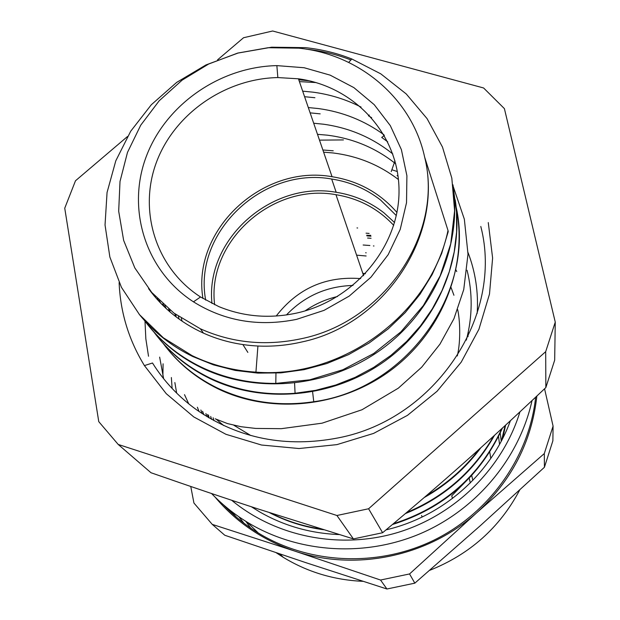 <?xml version="1.0" encoding="UTF-8"?>
<svg xmlns="http://www.w3.org/2000/svg" width="620" height="620" viewBox="0 0 620 620"><rect width="100%" height="100%" fill="white"/><g stroke="black" fill="none" stroke-linecap="round" stroke-linejoin="round"><path stroke-width="0.93" d="M360.67 278.605C325.802 275.939 297.647 288.416 276.21 316.029M214.636 304.753C206.708 241.629 272.172 182.869 335.963 194.696C358.941 198.478 378.192 208.708 393.723 225.37M356.601 255.153L366.118 255.983M205.669 300.103C192.944 232.601 262.71 166.4 331.677 179.025C349.913 181.862 366.18 188.837 380.478 199.942L396.312 215.59M394.568 222.541L383.989 212.854C369.985 201.942 354.043 195.083 336.179 192.285C271.521 180.544 205.112 239.382 211.978 303.474M333.235 150.8L322.873 149.986M178.413 316.324L179.126 319.137M353.012 285.448C326.787 286.2 304.591 296.035 286.417 314.96M366.18 252.828L365.661 252.758M371.062 238.274L367.59 238.041M472.518 479.035L471.712 475.416L451.716 495.837L452.499 498.449M369.892 245.504L363.149 245.008M357.639 228.005L357.004 227.928M337.505 296.515C325.763 299.251 314.937 304.048 305.024 310.907M365.459 273.722L362.816 273.35M127.495 136.516L75.493 180.769L64.744 208.196L98.766 421.654L118.203 444.447L150.986 472.735C190.603 486.553 226.734 498.767 259.385 509.369L353.408 538.912L382.618 532.735L368.59 508.764L545.685 351.672L555.257 322.113L504.409 108.64L483.6 87.97L272.661 31L243.552 37.735L217.535 59.877M397.366 171.554L391.863 169.764M159.642 357.128L163.641 378.712M343.449 139.926L319.494 140.128M144.995 321.207L145.84 338.815L148.521 356.237M555.257 322.113L554.675 360.166L545.848 387.57C485.987 444.06 444.865 480.663 382.618 532.735M269.32 512.562C286.184 521.381 304.25 527.109 323.524 529.736M392.445 524.512C443.703 508.454 480.361 476.307 502.417 428.094M405.403 513.593C444.339 497.659 474.029 471.58 494.481 435.349M424.243 497.527C446.749 484.871 465.62 468.263 480.872 447.702M270.684 513.034C286.51 521.064 303.382 526.403 321.307 529.054M393.359 523.745C443.719 507.633 479.888 475.904 501.882 428.575M406.635 512.546C444.439 496.721 473.447 471.239 493.667 436.093M174.856 382.548L176.669 393.119M426.32 495.736C447.121 483.654 464.76 468.131 479.245 449.167M202.244 413.672L200.872 410.014M206.94 416.632L205.894 413.555M211.567 419.345L210.699 416.469M366.071 233.174L369.132 233.43M207.522 414.594L208.49 417.562M202.593 411.285L203.84 414.703M197.369 407.232L199.09 411.564M184.512 394.653L188.736 403.853M369.753 235.437L366.707 235.228M213.102 417.764L213.931 420.654M148.544 288.61C162.541 307.946 180.846 322.788 203.469 333.126C220.472 340.752 238.623 345.046 257.92 346.022C272.622 346.681 287.3 345.325 301.94 341.953C385.074 324.477 444.106 234.871 424.654 157.162L448.012 230.477C430.613 314.022 341.969 379.107 255.936 372.139C233.159 370.651 211.862 365.141 192.053 355.601L163.316 337.776L139.5 314.658L121.45 287.362L109.864 257.037L105.036 224.975L107.058 192.487L115.785 160.828L130.727 131.2L151.327 104.733L176.723 82.359L205.972 64.93L238.003 53.064L271.614 47.205L305.598 47.663C321.602 49.375 337.009 53.15 351.827 58.985L380.812 73.865L406.239 93.945L427.064 118.622L442.471 147.033L451.825 178.142L454.615 210.831L450.732 243.838L440.177 275.838L423.351 305.575L400.923 331.824L373.736 353.478L342.969 369.706L309.861 379.797L275.799 383.416C248.969 383.555 223.96 378.037 200.779 366.87C177.583 355.485 158.619 339.768 143.887 319.719M453.933 192.409L456.514 212.04L456.607 231.973L454.212 251.922L449.329 271.583L441.982 290.648L432.311 308.838L420.476 325.872L406.619 341.465L390.949 355.361L373.728 367.373L355.237 377.317L335.761 385.02L315.596 390.352L295.074 393.266C264.314 395.599 235.654 390.375 209.087 377.603C186.488 366.482 167.974 351.145 153.551 331.591M299.406 81.615L316.006 82.561M456.157 207.126C475.587 293.043 405.728 389.484 313.751 401.714C279.233 406.821 246.985 402.194 217.008 387.833C194.967 376.96 176.886 361.987 162.773 342.906M387.725 141.817L381.703 137.423L384.392 135.532M320.16 113.855L310.132 112.856M164.796 305.668L166.222 308.597M371.682 117.715L368.427 115.777L369.295 115.072M314.921 97.72L304.583 96.705M159.185 300.413L160.812 303.296M309.248 80.802L298.778 79.786M153.744 294.717L155.566 297.53M448.02 230.501L448.214 231.671L441.649 253.541L432.163 274.551L419.957 294.361L405.232 312.589L388.205 328.871L369.21 342.953L348.618 354.594L326.779 363.553L304.094 369.66L280.992 372.86L257.897 373.116L235.228 370.427L213.396 364.839L192.774 356.531C171.438 346.115 153.566 332.018 139.151 314.231M306.102 49.135C321.594 50.809 336.544 54.413 350.943 59.954M452.949 184.799C462.357 245.21 434.171 311.147 381.37 349.385C328.585 387.624 256.269 394.413 201.461 367.753C180.629 357.562 163.153 343.767 149.048 326.368M455.212 199.865C464.403 258.959 436.914 323.369 385.4 360.685C333.893 397.993 263.314 404.558 209.738 378.448C189.379 368.458 172.29 354.95 158.48 337.923M457.374 214.226C466.364 272.064 439.526 335.017 389.236 371.442C338.954 407.867 270.026 414.23 217.628 388.639C197.718 378.851 181.001 365.622 167.47 348.944M448.214 231.671L447.935 230.857M119.117 282.612C120.35 312.348 128.782 340.008 144.421 365.591L166.245 393.677L193.758 416.919L225.936 434.302L261.508 445.021L299.026 448.531L336.916 444.625L373.581 433.419L407.441 415.377L437.069 391.274L461.21 362.15L478.911 329.29L489.49 294.082L492.613 258.021L488.273 222.572M480.802 226.455C503.866 315.317 436 419.035 338.536 437.836C285.867 448.02 238.514 438.658 196.486 409.735C178.591 396.862 163.936 381.285 152.505 363.002L144.421 365.591M118.203 444.447L336.923 515.499L368.59 508.764M153.853 295.5L151.97 292.717M159.046 301.428L157.356 298.569M302.684 91.156L313.123 92.178C330.072 94.442 346.053 99.409 361.08 107.097M164.401 306.877L162.913 303.971L161.859 304.366M308.31 107.555L318.44 108.562C342.659 111.879 364.49 120.613 383.943 134.757M169.911 311.891L168.617 308.938M313.689 123.233L323.524 124.217C349.564 127.844 372.659 137.764 392.809 153.985M300.359 338.908C384.571 322.276 443.881 233.446 424.654 157.162C412.161 98.657 359.461 54.273 298.848 48.166L268.135 47.717L237.677 53.087L208.646 64.031L182.156 80.12L159.216 100.758L140.748 125.17L127.48 152.419L120.009 181.474L118.683 211.203L123.651 240.405L134.804 267.887L151.761 292.477L173.902 313.085L200.353 328.786C231.779 342.86 265.12 346.231 300.359 338.908M477.183 313.387C478.516 292.221 475.463 271.924 468.015 252.503M398.063 176.142L397.04 175.638M169.942 310.015L169.895 311.86M216.434 419.399L223.758 425.607M545.685 351.672L545.848 387.57M336.923 515.499L353.408 538.912M398.459 179.56C379.324 164.866 357.562 156 333.173 152.977L323.625 152.171M181.311 318.269L182.141 321.245M296.546 319.37L324.051 310.364L349.231 296.089L370.938 277.225L388.182 254.649L400.21 229.423L406.526 202.709L406.898 175.716L401.388 149.645L390.313 125.627L374.224 104.672L353.881 87.621L330.173 75.152L304.141 67.735L276.861 65.619C219.806 66.782 165.153 104.919 145.925 157.441C126.558 209.862 145.731 271.01 193.463 301.832C224.424 321.129 258.788 326.972 296.546 319.37M296.127 313.185C269.111 318.874 243.335 316.68 218.806 306.598L200.531 296.98C156.217 268.445 138.268 211.691 156.194 162.936C173.988 114.103 224.812 78.6 277.845 77.57L298.437 78.802C354.408 86.428 398.753 134.168 399.017 190.108C399.699 245.993 354.656 300.537 296.127 313.185M396.955 212.474C379.936 192.851 358.298 180.931 332.049 176.716C262.361 164.114 191.619 230.02 202.934 298.483M208.7 417.686L208.026 414.904M369.706 235.282L370.721 235.36M505.091 425.63L501.479 440.766M502.774 438.247L505.61 425.15M505.277 425.46L501.975 439.805M209.118 417.934L208.452 415.16M366.916 235.887L370.969 236.181M373.411 245.931L373.969 245.977M171.368 377.534L172.112 388.453M231.663 500.255C275.97 537.005 340.31 549.878 398.079 532.394C455.785 514.732 502.867 467.821 519.932 411.897M510.4 420.732C491.156 473.858 442.61 516.739 386.074 529.852M339.163 534.564C310.372 533.409 283.805 525.814 259.47 511.795L251.317 506.742M163.083 363.8L162.905 375.743M211.56 493.528C222.123 504.525 233.996 514.073 247.179 522.164C297.414 552.831 363.87 557.62 420.29 533.688C476.617 509.562 519.304 458.219 532.022 400.597M544.298 453.569L544.43 467.263L480.105 525.876L414.834 583.157L409.557 573.95L476.982 512.523L544.298 453.569L553.079 426.103L544.562 388.787M553.079 426.103L552.877 440.789L544.43 467.263M536.866 396.041C531.782 441.564 511.818 480.392 476.982 512.523C428.466 556.528 355.524 571.733 294.748 551.079L380.548 580.033L386.926 589L305.838 562.658L224.804 535.261L212.249 524.38L294.748 551.079C262.764 540.221 236.22 522.234 215.094 497.108M190.758 486.468L193.936 503.037L212.249 524.38M380.548 580.033L409.557 573.95M414.834 583.157L386.926 589M230.888 510.919L236.321 517.041M223.27 504.664C233.624 515.561 245.295 525 258.276 532.983C309.481 564.308 377.999 567.471 434.023 540.113C489.971 512.608 529.263 456.653 535.649 397.188M489.668 451.484L489.846 452.592M489.932 453.119L490.784 458.443M472.828 480.392L472.626 479.493M469.247 478.4L470.068 481.942M470.177 482.407L470.309 482.949M421.561 515.476L422.204 516.995M501.247 441.207L500.534 435.519M500.472 435.007L500.146 432.411M498.449 435.93L498.945 439.735M499.015 440.246L499.542 444.339M395.746 163.85C375.813 147.917 352.92 138.345 327.073 135.144L317.502 134.339M174.809 313.759L175.925 316.766M250.837 435.542L233.879 425.281M175.995 316.82L175.964 314.596M467.061 270.258C472.765 293.283 472.518 316.572 466.325 340.14M519.676 490.064C499.774 527.612 469.766 554.373 429.637 570.346M363.018 581.335C334.064 580.057 307.481 572.051 283.262 557.318L276.28 552.777M243.869 523.125L238.886 516.778M451.112 287.61L453.933 295.267M457.661 309.597C459.908 319.37 460.978 340.55 457.304 355.942M455.894 269.778L456.715 271.568M468.286 331.878L467.992 336.738M335.963 194.696L363.607 275.675M336.179 192.285L331.677 179.025M453.181 186.372L464.349 219.209L468.007 254.13L463.745 289.563L453.941 318.711L439.96 344.147L421.724 367.156L398.319 388.182L361.987 409.758L322.075 423.181L281.279 428.683L255.657 428.428L241.11 426.723L227.587 423.607L215.179 418.802M391.22 171.6L394.979 160.913M255.936 372.139L257.92 346.022M351.827 58.985L348.696 62.411M275.799 383.416L275.954 373.17M295.074 393.266L294.585 383.152M313.751 401.714L312.612 391.84M192.045 355.609L192.766 356.539M200.772 366.877L201.461 367.761M209.079 377.611L209.738 378.456M217 387.841L217.628 388.647M203.469 333.134L200.353 328.786M200.531 296.98L193.463 301.832M277.845 77.57L276.861 65.619M298.437 78.802L332.049 176.716M242.893 344.581L247.861 352.416M279.822 553.97L283.262 557.318L276.179 552.745M250.55 527.961L245.838 521.335M258.276 532.983L247.179 522.164"/></g></svg>
